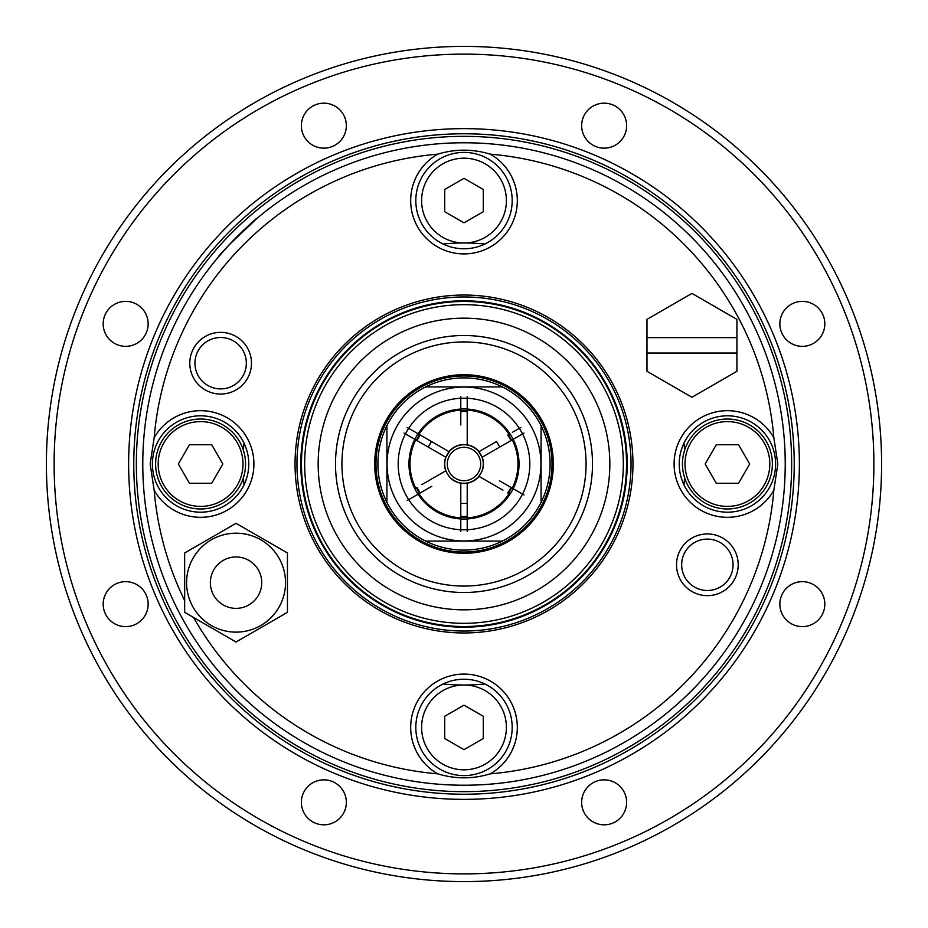 <?xml version="1.0" encoding="UTF-8"?>
<svg xmlns="http://www.w3.org/2000/svg" width="928" height="928" viewBox="0 0 928 928"><rect width="100%" height="100%" fill="white"/><g stroke="black" fill="none" stroke-linecap="round" stroke-linejoin="round"><path stroke-width="1.39" d="M425.685 541.094A86.095 86.095 0 0 0 502.315 541.094L425.685 541.094A86.095 86.095 0 0 1 386.906 502.315L386.906 425.685A86.095 86.095 0 0 0 386.906 502.315M541.094 502.315A86.095 86.095 0 0 0 550.095 464A86.095 86.095 0 0 1 464 550.095A86.095 86.095 0 0 1 377.905 464A86.095 86.095 0 0 1 464 377.905A86.095 86.095 0 0 1 550.095 464A86.095 86.095 0 0 0 541.094 425.685L541.094 502.315A86.095 86.095 0 0 1 502.315 541.094M425.685 386.906L502.315 386.906A86.095 86.095 0 0 0 386.906 425.685M502.315 386.906A86.095 86.095 0 0 1 541.094 425.685M301.38 802.326A22.481 22.481 0 0 1 323.86 779.845A22.481 22.481 0 0 1 346.341 802.326A22.481 22.481 0 0 1 323.86 824.818A22.481 22.481 0 0 1 301.38 802.326M103.182 604.14A22.481 22.481 0 0 1 125.674 581.659A22.481 22.481 0 0 1 148.155 604.14A22.481 22.481 0 0 1 125.674 626.62A22.481 22.481 0 0 1 103.182 604.14M779.845 323.86A22.481 22.481 0 0 1 802.326 301.38A22.481 22.481 0 0 1 824.818 323.86A22.481 22.481 0 0 1 802.326 346.341A22.481 22.481 0 0 1 779.845 323.86M46.4 464A417.6 417.6 0 0 0 464 881.6A417.6 417.6 0 0 0 881.6 464A417.6 417.6 0 0 0 464 46.4A417.6 417.6 0 0 0 46.4 464M54.114 464A409.886 409.886 0 0 0 464 873.886A409.886 409.886 0 0 0 873.886 464A409.886 409.886 0 0 0 464 54.114A409.886 409.886 0 0 0 54.114 464M581.659 125.674A22.481 22.481 0 0 1 604.14 103.182A22.481 22.481 0 0 1 626.62 125.674A22.481 22.481 0 0 1 604.14 148.155A22.481 22.481 0 0 1 581.659 125.674M301.38 125.674A22.481 22.481 0 0 1 323.86 103.182A22.481 22.481 0 0 1 346.341 125.674A22.481 22.481 0 0 1 323.86 148.155A22.481 22.481 0 0 1 301.38 125.674M103.182 323.86A22.481 22.481 0 0 1 125.674 301.38A22.481 22.481 0 0 1 148.155 323.86A22.481 22.481 0 0 1 125.674 346.341A22.481 22.481 0 0 1 103.182 323.86M581.659 802.326A22.481 22.481 0 0 1 604.14 779.845A22.481 22.481 0 0 1 626.62 802.326A22.481 22.481 0 0 1 604.14 824.818A22.481 22.481 0 0 1 581.659 802.326M779.845 604.14A22.481 22.481 0 0 1 802.326 581.659A22.481 22.481 0 0 1 824.818 604.14A22.481 22.481 0 0 1 802.326 626.62A22.481 22.481 0 0 1 779.845 604.14M128.632 464A335.368 335.368 0 0 1 464 128.632A335.368 335.368 0 0 1 799.368 464A335.368 335.368 0 0 1 464 799.368A335.368 335.368 0 0 1 128.632 464M133.771 464A330.229 330.229 0 0 1 464 133.771A330.229 330.229 0 0 1 794.229 464A330.229 330.229 0 0 1 464 794.229A330.229 330.229 0 0 1 133.771 464M553.297 464A89.297 89.297 0 0 0 464 374.703A89.297 89.297 0 0 0 374.703 464A89.297 89.297 0 0 0 464 553.297A89.297 89.297 0 0 0 553.297 464M375.979 464A88.021 88.021 0 0 1 464 375.979A88.021 88.021 0 0 1 552.021 464A88.021 88.021 0 0 0 464 375.979A88.021 88.021 0 0 0 375.979 464A88.021 88.021 0 0 0 464 552.021A88.021 88.021 0 0 0 552.021 464A88.021 88.021 0 0 1 464 552.021A88.021 88.021 0 0 1 375.979 464M684.586 477.723A221.003 221.003 0 0 1 684.017 484.938M484.938 684.017A221.003 221.003 0 0 1 443.062 684.017M243.983 484.938A221.003 221.003 0 0 1 243.414 477.723M243.414 450.277A221.003 221.003 0 0 1 243.983 443.062M443.062 243.983A221.003 221.003 0 0 1 484.938 243.983M684.017 443.062A221.003 221.003 0 0 1 684.586 450.277M229.506 244.447L257.172 218.219C257.462 216.108 216.12 257.45 218.219 257.172L228.195 245.862M184.66 600.59A310.95 310.95 0 0 1 154.152 490.216L150.162 464L154.152 437.784A310.95 310.95 0 0 1 437.784 154.152C455.207 148.851 472.688 148.851 490.216 154.152A310.95 310.95 0 0 1 773.848 437.784A53.325 53.325 0 0 0 674.088 464A53.325 53.325 0 0 0 773.848 490.216A310.95 310.95 0 0 1 490.216 773.848C472.793 779.149 455.312 779.149 437.784 773.848A310.95 310.95 0 0 1 193.569 617.48M773.848 437.784L777.838 464L773.848 490.216M775.599 464A48.186 48.186 0 0 0 727.413 415.814A48.186 48.186 0 0 0 679.226 464A48.186 48.186 0 0 0 727.413 512.186A48.186 48.186 0 0 0 775.599 464M142.773 464A321.227 321.227 0 0 0 464 785.227A321.227 321.227 0 0 0 785.227 464A321.227 321.227 0 0 0 464 142.773A321.227 321.227 0 0 0 142.773 464M154.152 490.216A53.325 53.325 0 0 0 253.912 464A53.325 53.325 0 0 0 154.152 437.784M248.774 464A48.186 48.186 0 0 0 200.587 415.814A48.186 48.186 0 0 0 152.401 464A48.186 48.186 0 0 0 200.587 512.186A48.186 48.186 0 0 0 248.774 464M632.966 464A168.966 168.966 0 0 0 464 295.034A168.966 168.966 0 0 0 295.034 464A168.966 168.966 0 0 0 464 632.966A168.966 168.966 0 0 0 632.966 464M296.96 464A167.04 167.04 0 0 1 464 296.96A167.04 167.04 0 0 1 631.04 464A167.04 167.04 0 0 1 464 631.04A167.04 167.04 0 0 1 296.96 464M626.539 464A162.539 162.539 0 0 1 464 626.539A162.539 162.539 0 0 1 301.461 464A162.539 162.539 0 0 1 464 301.461A162.539 162.539 0 0 1 626.539 464M304.674 464A159.326 159.326 0 0 0 464 623.326A159.326 159.326 0 0 0 623.326 464A159.326 159.326 0 0 0 464 304.674A159.326 159.326 0 0 0 304.674 464M318.165 464A145.835 145.835 0 0 0 464 609.835A145.835 145.835 0 0 0 609.835 464A145.835 145.835 0 0 0 464 318.165A145.835 145.835 0 0 0 318.165 464M335.507 464A128.493 128.493 0 0 1 464 335.507A128.493 128.493 0 0 1 592.493 464A128.493 128.493 0 0 1 464 592.493A128.493 128.493 0 0 1 335.507 464M586.067 464A122.067 122.067 0 0 0 464 341.933A122.067 122.067 0 0 0 341.933 464A122.067 122.067 0 0 0 464 586.067A122.067 122.067 0 0 0 586.067 464M490.216 773.848A53.325 53.325 0 0 0 464 674.088A53.325 53.325 0 0 0 437.784 773.848M512.186 727.413A48.186 48.186 0 0 0 464 679.226A48.186 48.186 0 0 0 415.814 727.413A48.186 48.186 0 0 0 464 775.599A48.186 48.186 0 0 0 512.186 727.413M437.784 154.152A53.325 53.325 0 0 0 464 253.912A53.325 53.325 0 0 0 490.216 154.152M512.186 200.587A48.186 48.186 0 0 0 464 152.401A48.186 48.186 0 0 0 415.814 200.587A48.186 48.186 0 0 0 464 248.774A48.186 48.186 0 0 0 512.186 200.587M251.476 363.196A30.833 30.833 0 0 0 220.644 332.363A30.833 30.833 0 0 0 189.799 363.196A30.833 30.833 0 0 0 220.644 394.04A30.833 30.833 0 0 0 251.476 363.196M246.338 363.196A25.694 25.694 0 0 0 220.644 337.502A25.694 25.694 0 0 0 194.938 363.196A25.694 25.694 0 0 0 220.644 388.902A25.694 25.694 0 0 0 246.338 363.196M738.201 564.804A30.833 30.833 0 0 0 707.356 533.96A30.833 30.833 0 0 0 676.524 564.804A30.833 30.833 0 0 0 707.356 595.637A30.833 30.833 0 0 0 738.201 564.804M733.062 564.804A25.694 25.694 0 0 0 707.356 539.098A25.694 25.694 0 0 0 681.662 564.804A25.694 25.694 0 0 0 707.356 590.498A25.694 25.694 0 0 0 733.062 564.804M499.426 480.75L523.96 494.914L499.426 480.75M515.608 490.088L523.96 494.914L515.608 490.088M496.538 441.508L478.848 451.716A19.279 19.279 0 0 0 449.152 451.716L407.253 427.53L449.152 451.716L445.939 457.284L404.04 433.086L445.939 457.284A19.279 19.279 0 0 0 444.721 464A19.279 19.279 0 0 1 464 444.721A19.279 19.279 0 0 1 483.279 464A19.279 19.279 0 0 1 464 483.279A19.279 19.279 0 0 1 444.721 464A19.279 19.279 0 0 0 464 483.279A19.279 19.279 0 0 0 482.061 457.284L523.96 433.086L482.061 457.284L478.848 451.716L496.538 441.508L499.751 447.064M515.608 437.912L523.96 433.086L515.608 437.912M520.747 427.53L512.395 432.355L520.747 427.53M512.256 439.849A53.963 53.963 0 0 1 512.256 488.151M467.213 444.802L467.213 396.616L467.213 444.802A19.465 19.465 0 0 1 479.022 451.623M482.235 457.179A19.465 19.465 0 0 1 482.235 470.821M467.213 410.13A53.963 53.963 0 0 1 509.043 434.281M467.213 396.616L467.213 406.267L467.213 396.616M421.869 484.613L445.939 470.716L421.869 484.613M460.787 424.943L460.787 396.616L460.787 424.943M460.787 406.267L460.787 396.616L460.787 406.267M404.04 433.086L412.392 437.912L404.04 433.086M428.249 447.064L431.462 441.508M418.957 434.281A53.963 53.963 0 0 1 460.787 410.13M445.765 470.821A19.465 19.465 0 0 1 445.765 457.179M448.978 451.623A19.465 19.465 0 0 1 460.787 444.802M415.744 488.151A53.963 53.963 0 0 1 415.744 439.849M502.918 490.181L478.848 476.284L502.918 490.181M431.775 486.307L407.253 500.47L431.775 486.307M415.605 495.645L407.253 500.47L415.605 495.645M460.787 483.001L460.787 531.384L460.787 483.001M460.787 521.733L460.787 531.384L460.787 521.733M467.213 503.428L467.213 531.384L467.213 483.001L467.213 503.428L460.787 503.428M460.787 517.87A53.963 53.963 0 0 1 418.957 493.719M479.022 476.377A19.465 19.465 0 0 1 448.978 476.377M509.043 493.719A53.963 53.963 0 0 1 467.213 517.87M417.043 440.603A52.467 52.467 0 0 1 420.256 435.035M460.787 411.638A52.467 52.467 0 0 1 467.213 411.638M507.744 435.035A52.467 52.467 0 0 1 510.957 440.603M416.394 440.22A53.209 53.209 0 0 1 419.607 434.664M460.787 410.884A53.209 53.209 0 0 1 467.213 410.884M508.393 434.664A53.209 53.209 0 0 1 511.606 440.22M510.957 487.397A52.467 52.467 0 0 1 507.744 492.965M467.213 516.362A52.467 52.467 0 0 1 460.787 516.362M420.256 492.965A52.467 52.467 0 0 1 417.043 487.397M511.606 487.78A53.209 53.209 0 0 1 508.393 493.336M467.213 517.116A53.209 53.209 0 0 1 460.787 517.116M419.607 493.336A53.209 53.209 0 0 1 416.394 487.78M248.901 560.408A25.694 25.694 0 0 0 213.8 569.815A25.694 25.694 0 0 0 223.207 604.917A25.694 25.694 0 0 0 258.309 595.509A25.694 25.694 0 0 0 248.901 560.408M211.317 625.507A49.474 49.474 0 0 0 278.899 607.399A49.474 49.474 0 0 0 260.791 539.818A49.474 49.474 0 0 0 193.21 557.925A49.474 49.474 0 0 0 211.317 625.507M287.448 612.341L287.448 552.984L236.048 523.311L184.66 552.984L184.66 612.341L236.048 642.014L287.448 612.341M646.978 319.371L691.952 293.41L736.925 319.371L736.925 337.63L646.978 337.63L646.978 319.371M691.952 397.265L646.978 371.304L646.978 353.046L736.925 353.046L736.925 371.304L691.952 397.265M646.978 337.63L646.978 353.046M736.925 337.63L736.925 353.046M444.721 211.723L464 222.848L483.279 211.723L483.279 189.463L464 178.338L444.721 189.463L444.721 211.723M506.398 200.587A42.398 42.398 0 0 0 464 158.189A42.398 42.398 0 0 0 421.602 200.587A42.398 42.398 0 0 0 464 242.997A42.398 42.398 0 0 0 506.398 200.587M727.413 421.602A42.398 42.398 0 0 0 685.003 464A42.398 42.398 0 0 0 727.413 506.398A42.398 42.398 0 0 0 769.811 464A42.398 42.398 0 0 0 727.413 421.602M727.413 508.973A44.973 44.973 0 0 1 682.44 464A44.973 44.973 0 0 1 727.413 419.027A44.973 44.973 0 0 1 772.386 464A44.973 44.973 0 0 1 727.413 508.973M716.277 444.721L705.152 464L716.277 483.279L738.537 483.279L749.662 464L738.537 444.721L716.277 444.721M483.279 716.277L464 705.152L444.721 716.277L444.721 738.537L464 749.662L483.279 738.537L483.279 716.277M421.602 727.413A42.398 42.398 0 0 0 464 769.811A42.398 42.398 0 0 0 506.398 727.413A42.398 42.398 0 0 0 464 685.003A42.398 42.398 0 0 0 421.602 727.413M200.587 506.398A42.398 42.398 0 0 0 242.997 464A42.398 42.398 0 0 0 200.587 421.602A42.398 42.398 0 0 0 158.189 464A42.398 42.398 0 0 0 200.587 506.398M200.587 419.027A44.973 44.973 0 0 1 245.56 464A44.973 44.973 0 0 1 200.587 508.973A44.973 44.973 0 0 1 155.614 464A44.973 44.973 0 0 1 200.587 419.027M211.723 483.279L222.848 464L211.723 444.721L189.463 444.721L178.338 464L189.463 483.279L211.723 483.279M136.346 464A327.654 327.654 0 0 1 464 136.346A327.654 327.654 0 0 1 791.654 464A327.654 327.654 0 0 1 464 791.654A327.654 327.654 0 0 1 136.346 464M300.811 464A163.189 163.189 0 0 1 464 300.811A163.189 163.189 0 0 1 627.189 464A163.189 163.189 0 0 1 464 627.189A163.189 163.189 0 0 1 300.811 464M387.046 464A76.954 76.954 0 0 0 464 540.954A76.954 76.954 0 0 0 540.954 464A76.954 76.954 0 0 0 464 387.046A76.954 76.954 0 0 0 387.046 464M529.818 464A65.818 65.818 0 0 1 464 529.818A65.818 65.818 0 0 1 398.182 464A65.818 65.818 0 0 1 464 398.182A65.818 65.818 0 0 1 529.818 464M519.03 464A55.03 55.03 0 0 1 464 519.03A55.03 55.03 0 0 1 408.97 464A55.03 55.03 0 0 1 464 408.97A55.03 55.03 0 0 1 519.03 464M480.704 464A16.704 16.704 0 0 1 464 480.704A16.704 16.704 0 0 1 447.296 464A16.704 16.704 0 0 1 464 447.296A16.704 16.704 0 0 1 480.704 464M483.279 464A19.279 19.279 0 0 0 482.061 457.284M478.848 451.716A19.279 19.279 0 0 0 449.152 451.716M445.939 457.284A19.279 19.279 0 0 0 444.721 464"/></g></svg>
